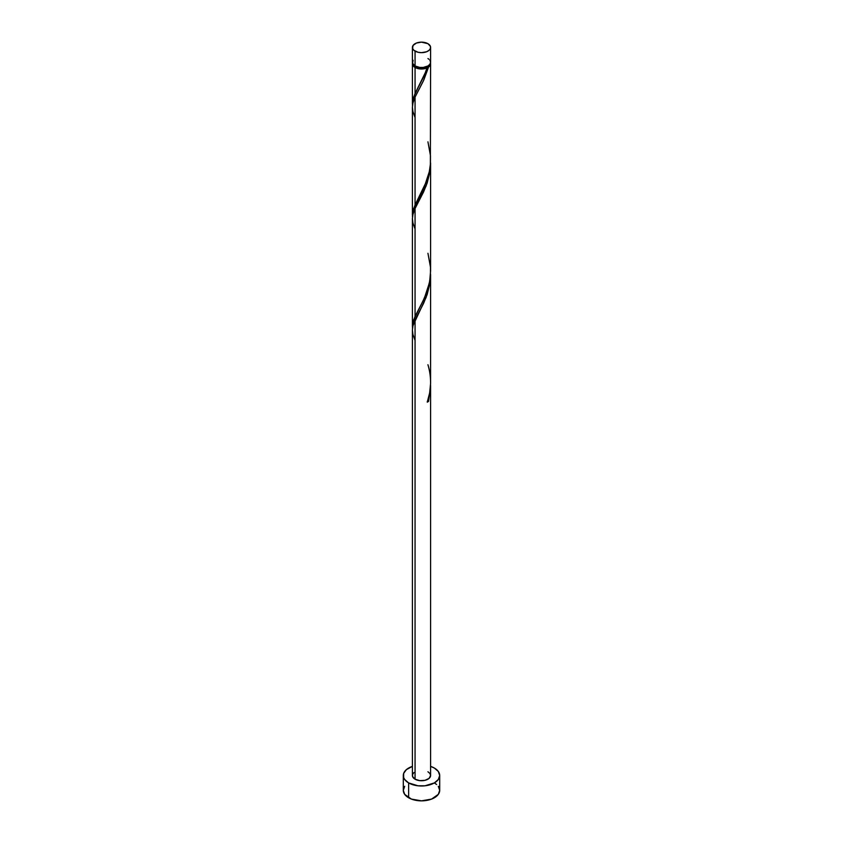 <?xml version="1.0" encoding="UTF-8"?>
<svg xmlns="http://www.w3.org/2000/svg" width="843" height="843" viewBox="0 0 843 843"><rect width="100%" height="100%" fill="white"/><g stroke="black" fill="none" stroke-linecap="round" stroke-linejoin="round"><path stroke-width="1.26" d="M413.091 60.253L412.575 63.288L415.062 65.975L415.062 51.117A9.094 5.258 180 0 1 412.406 47.408A9.094 5.258 180 0 1 418.023 42.55A9.094 5.258 180 0 1 427.938 43.688L421.5 42.15L416.442 43.035L413.091 45.396L412.575 48.43L413.934 50.327L418.023 52.255L421.5 52.656L426.558 51.771L429.066 50.327L430.425 48.43L430.425 46.376L427.938 43.688A9.094 5.258 180 0 1 430.594 47.408A9.094 5.258 180 0 1 424.977 52.255A9.094 5.258 180 0 1 415.062 51.117L415.062 65.975A9.094 5.258 0 0 0 424.977 67.113A9.094 5.258 0 0 0 430.594 62.266L429.909 60.253M413.47 64.669L414.693 66.376L415.704 67.092L415.704 66.312L415.704 67.092A8.188 4.731 0 0 0 427.296 67.092A8.188 4.731 0 0 0 429.498 64.774M404.682 786.319L403.302 790.344A18.198 10.506 0 0 0 408.634 797.773L408.634 782.915L417.949 785.792L425.051 785.792L434.366 782.915L438.318 779.501L439.698 775.486L438.318 771.461L434.366 768.057L430.594 766.382A18.198 10.506 180 0 1 434.366 768.057A18.198 10.506 180 0 1 439.698 775.486A18.198 10.506 180 0 1 428.465 785.191A18.198 10.506 180 0 1 408.634 782.915L408.634 797.773A18.198 10.506 0 0 0 428.465 800.049A18.198 10.506 0 0 0 439.698 790.344L438.318 786.319M430.594 386.22L428.55 401.394A9.094 5.258 180 0 1 427.264 402.143L429.624 393.038L430.583 383.523L430.594 274.47L429.909 283.438L427.169 294.502L423.523 303.48L415.062 319.982L415.062 779.195A9.094 5.258 0 0 0 424.977 780.333A9.094 5.258 0 0 0 430.594 775.486L429.066 778.405L424.977 780.333L419.73 780.639L415.062 779.195L415.062 319.982L412.912 325.956L412.406 330.193L412.406 775.486A9.094 5.258 0 0 0 415.062 779.195L412.575 776.508L412.575 774.464L413.934 772.567M427.296 401.416L428.55 401.394L430.594 385.62L430.594 775.486L429.909 773.474L427.938 771.766M415.062 340.403L412.912 334.429L412.406 330.034L412.986 325.64L426.147 297.337L430.088 282.173L430.594 274.47M426.084 71.075L427.264 67.819A9.094 5.258 180 0 1 415.062 67.461L415.062 93.541L426.084 71.075M412.459 216.619L412.817 211.382L415.062 204.986L415.062 97.103L423.197 81.297L428.55 67.071L430.141 65.385L430.51 63.004A9.094 5.258 180 0 1 430.594 63.752A9.094 5.258 180 0 1 428.55 67.071L423.829 79.948L415.062 97.103L415.062 204.986L426.558 181.256L429.203 172.225L430.373 164.627L430.594 63.752M413.502 64.774A8.188 4.731 0 0 0 415.704 67.092L419.898 68.388L423.102 68.388L428.55 67.071L427.296 67.092L429.53 64.669M430.594 270.93L430.594 163.036L429.909 171.993L427.169 183.057L423.523 192.035L415.062 208.548L415.062 316.42L423.27 300.456L427.275 290.666L429.698 281.183L430.594 270.93M412.459 328.064L412.817 322.827L415.062 316.42L415.062 208.548L426.147 185.892L430.088 170.729L430.594 163.026M412.459 105.175L412.817 99.948L415.062 93.541L415.062 67.461A9.094 5.258 180 0 1 412.406 63.752A9.094 5.258 180 0 1 412.49 63.004M412.406 215.207L412.406 107.314L412.912 103.067L415.062 97.103L412.986 102.751L412.406 107.156L412.912 111.539L415.062 117.525M412.406 326.641L412.406 218.748L412.912 214.512L415.062 208.548L412.986 214.196L412.406 218.59L412.912 222.984L415.062 228.959M418.802 86.26L424.503 74.901L427.296 67.092L427.264 67.819L424.345 68.736L417.812 68.546L413.091 65.754L412.575 62.719M408.634 782.915A18.198 10.506 180 0 1 403.302 775.486A18.198 10.506 180 0 1 412.406 766.382L406.368 769.648L403.649 773.431L403.649 777.531L404.682 779.501L408.634 782.915M403.302 775.486L403.302 790.344L404.682 794.359L411.395 799.08L421.5 800.85L431.605 799.08L438.318 794.359L439.698 790.344L439.698 775.486M436.632 784.506L434.366 782.915M412.406 47.408L412.406 62.266A9.094 5.258 0 0 0 415.062 65.975L419.73 67.419L423.27 67.419L427.938 65.975L429.909 64.268L430.594 62.266L430.594 47.408M429.066 59.347L427.938 58.546M427.527 401.31L428.55 401.394A9.094 5.258 180 0 1 427.264 402.143C431.437 389.782 431.658 377.316 427.938 364.713M418.349 87.092L413.565 97.272L412.49 105.544M427.938 141.835L430.478 155.765L430.436 163.784L429.319 171.687L424.503 186.335L413.565 208.716L412.49 216.988M427.938 253.279L430.478 267.21L430.436 275.229L429.319 283.122L424.503 297.779L413.565 320.15L412.49 328.422M412.406 103.763L412.406 63.752"/></g></svg>
